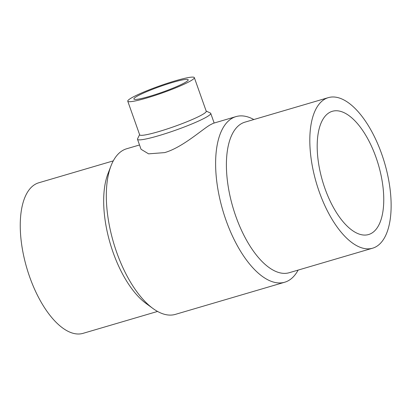 <?xml version="1.0" encoding="UTF-8"?>
<svg xmlns="http://www.w3.org/2000/svg" width="411" height="411" viewBox="0 0 411 411"><rect width="100%" height="100%" fill="white"/><g stroke="black" fill="none" stroke-linecap="round" stroke-linejoin="round"><path stroke-width="0.62" d="M185.685 82.159A28.811 3.062 160.5 0 1 155.677 94.463A28.811 3.062 160.5 0 1 133.888 99.02A28.811 3.062 160.5 0 1 160.023 86.516A28.811 3.062 160.5 0 1 188.202 79.785A28.811 3.062 160.5 0 1 185.685 82.159M298.114 270.104A86.315 39.096 -106.4 0 1 284.7 282.229L175.394 314.374A86.315 39.096 -106.4 0 1 152.959 308.491A86.315 39.096 -106.4 0 1 111.011 165.839A86.315 39.096 -106.4 0 1 122.391 150.657A86.315 39.096 -106.4 0 1 126.691 148.751L139.519 144.98M284.7 282.229A86.315 39.096 -106.4 0 1 224.355 215.374A86.315 39.096 -106.4 0 1 231.696 118.512A86.315 39.096 -106.4 0 1 235.991 116.606L213.376 123.259L210.268 124.816C202.068 129.48 182.479 147.487 164.657 152.609L148.577 153.848L141.04 149.27L137.51 139.303A38.845 4.125 160.5 0 1 137.572 138.81L139.596 134.623M235.991 116.606A86.315 39.096 -106.4 0 1 253.834 119.539M329.154 112.706A64.234 29.094 -106.4 0 1 332.35 111.289A64.234 29.094 -106.4 0 1 378.387 164.703A64.234 29.094 -106.4 0 1 368.595 234.537A64.234 29.094 -106.4 0 1 323.693 184.786A64.234 29.094 -106.4 0 1 329.154 112.706M206.168 111.047L210.381 113.03A38.845 4.125 160.5 0 1 210.735 113.369A38.845 4.125 160.5 0 1 175.502 130.225A38.845 4.125 160.5 0 1 137.51 139.303M130.842 98.286A35.31 3.75 160.5 0 1 167.626 83.202A35.31 3.75 160.5 0 1 194.331 77.617A35.31 3.75 160.5 0 1 162.299 92.943A35.31 3.75 160.5 0 1 127.759 101.188A35.31 3.75 160.5 0 1 130.842 98.286M194.331 77.617L206.235 111.237A35.31 3.75 160.5 0 1 174.202 126.562A35.31 3.75 160.5 0 1 139.663 134.813L127.759 101.188M152.959 308.491L146.075 303.472A78.47 35.546 -106.4 0 1 107.939 173.791L111.011 165.839M157.552 311.44L83.053 333.347A78.47 35.546 -106.4 0 1 28.195 272.57A78.47 35.546 -106.4 0 1 34.868 184.513A78.47 35.546 -106.4 0 1 38.778 182.782L113.277 160.876M324.428 99.364A78.47 35.546 -106.4 0 1 328.332 97.633A78.47 35.546 -106.4 0 1 384.573 162.884A78.47 35.546 -106.4 0 1 372.613 248.198A78.47 35.546 -106.4 0 1 317.754 187.416A78.47 35.546 -106.4 0 1 324.428 99.364M372.613 248.198L289.195 272.724A78.47 35.546 -106.4 0 1 234.342 211.948A78.47 35.546 -106.4 0 1 241.01 123.896A78.47 35.546 -106.4 0 1 244.92 122.159L328.332 97.633M210.735 113.369L214.157 123.028"/></g></svg>
